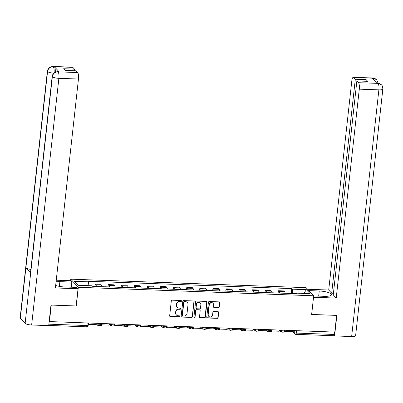 <?xml version="1.0" encoding="UTF-8"?>
<svg xmlns="http://www.w3.org/2000/svg" width="403" height="403" viewBox="0 0 403 403"><rect width="100%" height="100%" fill="white"/><g stroke="black" fill="none" stroke-linecap="round" stroke-linejoin="round"><path stroke-width="0.6" d="M181.481 301.101A0.599 0.554 137 0 0 180.967 300.502L172.217 300.185A0.856 0.796 137 0 0 171.305 300.981L169.668 315.806A0.856 0.796 137 0 0 170.398 316.657L179.149 316.975A0.599 0.554 137 0 0 179.647 315.987A0.599 0.554 137 0 0 179.275 315.821L178.141 315.781A2.74 2.544 137 0 1 175.799 313.05L175.935 311.816A2.74 2.544 137 0 1 178.861 309.272L179.995 309.313A0.599 0.554 137 0 0 180.494 308.33A0.599 0.554 137 0 0 180.121 308.164L178.987 308.119A2.74 2.544 137 0 1 176.645 305.388L176.781 304.154A2.74 2.544 137 0 1 179.708 301.615L180.841 301.656A0.599 0.554 137 0 0 181.481 301.101M177.275 307.353L177.053 307.116A2.74 2.544 137 0 1 176.423 305.152L176.559 303.917A2.74 2.544 137 0 1 179.486 301.379L180.62 301.419A0.599 0.554 137 0 0 181.209 300.567M169.769 316.29A0.856 0.796 137 0 0 170.177 316.42L178.927 316.738A0.599 0.554 137 0 0 179.521 315.887M176.428 315.015L176.212 314.778A2.74 2.544 137 0 1 175.577 312.814L175.713 311.579A2.74 2.544 137 0 1 178.64 309.036L179.773 309.076A0.599 0.554 137 0 0 180.368 308.23M218.386 307.68A0.856 0.796 137 0 0 219.297 306.89L219.756 302.729A0.856 0.796 137 0 0 219.025 301.877L209.308 301.525A0.856 0.796 137 0 0 208.396 302.321L206.759 317.141A0.856 0.796 137 0 0 207.49 317.997L217.207 318.345A0.856 0.796 137 0 0 218.124 317.554L218.678 312.526A0.856 0.796 137 0 0 217.942 311.675L213.786 311.524A0.856 0.796 137 0 0 212.87 312.32L212.598 314.808A2.292 2.126 137 0 1 208.719 316.295A2.292 2.126 137 0 1 208.19 314.652L209.268 304.895A2.292 2.126 137 0 1 213.147 303.409A2.292 2.126 137 0 1 213.676 305.051L213.494 306.678A0.856 0.796 137 0 0 214.225 307.529L218.164 307.444A0.856 0.796 137 0 0 219.076 306.648L219.539 302.492A0.856 0.796 137 0 0 219.439 302.008M51.226 305.071L76.258 306.008L78.323 287.294L313.695 295.782L311.63 314.491L336.626 315.393L334.782 332.092L49.196 321.564L48.909 324.168L86.907 325.538A1.743 0.438 6.3 0 0 88.202 325.256L88.428 323.206M51.262 305.106L49.418 321.801M194.15 301.807A0.856 0.796 137 0 0 193.42 300.95L183.703 300.603A0.856 0.796 137 0 0 182.791 301.394L181.154 316.219A0.856 0.796 137 0 0 181.884 317.07L191.601 317.423A0.856 0.796 137 0 0 192.513 316.627L193.929 301.57A0.856 0.796 137 0 0 193.833 301.086M196.508 301.061L206.22 301.414A0.856 0.796 137 0 1 206.956 302.265L205.318 317.09A0.856 0.796 137 0 1 204.402 317.886L200.246 317.735A0.856 0.796 137 0 1 199.515 316.879L200.175 310.869A0.856 0.796 137 0 0 199.445 310.018L196.689 309.917A0.856 0.796 137 0 0 195.772 310.713L195.082 316.97A0.599 0.554 137 0 1 194.065 317.357A0.599 0.554 137 0 1 193.929 316.929L195.591 301.857A0.856 0.796 137 0 1 196.508 301.061M70.57 280.76L70.742 279.168L306.114 287.656L313.695 295.782M334.535 332.082L334.273 334.455A1.743 0.474 92.1 0 1 333.77 335.724L295.772 334.354A1.743 0.474 -87.9 0 0 296.276 333.085L334.273 334.455M48.798 324.808A1.743 0.474 -87.9 0 0 48.909 324.168M101.959 286.684A4.015 1.093 -87.9 0 0 101.4 285.052L95.864 284.85A4.015 1.093 92.1 0 1 96.423 286.483M95.864 284.85L95.189 284.13L94.942 286.387M101.4 285.052L100.725 284.327L95.189 284.13M108.024 286.86L108.276 284.599L108.951 285.324A4.015 1.093 92.1 0 1 109.505 286.956M115.041 287.153A4.015 1.093 -87.9 0 0 114.487 285.52L113.812 284.8L108.276 284.599M121.112 287.334L121.358 285.072L122.033 285.792A4.015 1.093 92.1 0 1 122.593 287.425M128.129 287.626A4.015 1.093 -87.9 0 0 127.57 285.994L126.895 285.274L121.358 285.072M134.194 287.802L134.446 285.546L135.121 286.266A4.015 1.093 92.1 0 1 135.68 287.898M141.216 288.1A4.015 1.093 -87.9 0 0 140.657 286.468L139.982 285.742L134.446 285.546M147.281 288.276L147.533 286.014L148.203 286.74A4.015 1.093 92.1 0 1 148.762 288.372M154.299 288.568A4.015 1.093 -87.9 0 0 153.739 286.936L153.069 286.216L147.533 286.014M160.369 288.75L160.616 286.488L161.291 287.208A4.015 1.093 92.1 0 1 161.85 288.84M167.386 289.042A4.015 1.093 -87.9 0 0 166.827 287.41L166.152 286.689L160.616 286.488M173.451 289.218L173.703 286.961L174.378 287.682A4.015 1.093 92.1 0 1 174.932 289.314M180.468 289.515A4.015 1.093 -87.9 0 0 179.914 287.883L179.239 287.158L173.703 286.961M186.539 289.692L186.785 287.43L187.46 288.155A4.015 1.093 92.1 0 1 188.02 289.787M193.556 289.984A4.015 1.093 -87.9 0 0 192.997 288.352L192.322 287.631L186.785 287.43M199.621 290.165L199.873 287.903L200.548 288.624A4.015 1.093 92.1 0 1 201.107 290.256M206.643 290.457A4.015 1.093 -87.9 0 0 206.084 288.825L205.409 288.105L199.873 287.903M212.708 290.634L212.96 288.377L213.63 289.097A4.015 1.093 92.1 0 1 214.189 290.729M219.726 290.931A4.015 1.093 -87.9 0 0 219.167 289.299L218.497 288.573L212.96 288.377M225.796 291.107L226.043 288.845L226.718 289.571A4.015 1.093 92.1 0 1 227.277 291.203M232.813 291.399A4.015 1.093 -87.9 0 0 232.254 289.767L231.579 289.047L226.043 288.845M238.878 291.581L239.13 289.319L239.805 290.039A4.015 1.093 92.1 0 1 240.359 291.671M245.895 291.873A4.015 1.093 -87.9 0 0 245.341 290.241L244.666 289.52L239.13 289.319M251.966 292.049L252.213 289.792L252.888 290.513A4.015 1.093 92.1 0 1 253.447 292.145M258.983 292.346A4.015 1.093 -87.9 0 0 258.424 290.714L257.749 289.989L252.213 289.792M265.048 292.523L265.3 290.261L265.975 290.986A4.015 1.093 92.1 0 1 266.534 292.618M272.07 292.815A4.015 1.093 -87.9 0 0 271.511 291.183L270.836 290.462L265.3 290.261M278.135 292.996L278.387 290.734L279.057 291.455A4.015 1.093 92.1 0 1 279.617 293.087M285.153 293.288A4.015 1.093 -87.9 0 0 284.594 291.656L283.924 290.936L278.387 290.734M292.805 293.565L292.276 289.163L306.371 289.671L310.083 293.651L295.988 293.142L296.507 293.696L92.68 286.347L92.161 285.792L78.066 285.284L74.353 281.304L88.448 281.813L88.907 285.677M292.276 289.163L291.757 288.603L87.93 281.254L88.448 281.813M78.323 287.294L70.742 279.168M291.223 293.465L291.757 288.603M295.988 293.142L295.716 293.671M303.817 293.424L306.371 289.671M181.254 316.703A0.856 0.796 137 0 0 181.662 316.834L191.38 317.186A0.856 0.796 137 0 0 192.296 316.39L193.929 301.57M184.483 301.787A0.599 0.554 137 0 0 183.844 302.341L182.408 315.353A0.599 0.554 137 0 0 182.917 315.952L184.111 315.997A2.74 2.544 137 0 0 187.037 313.453L188.02 304.562A2.74 2.544 137 0 0 185.677 301.832L184.262 301.55A0.599 0.554 137 0 0 183.622 302.104L183.844 302.341M182.544 315.786L182.322 315.549A0.599 0.554 137 0 1 182.186 315.116L183.622 302.104M187.39 302.598L187.168 302.361A2.74 2.544 137 0 0 185.456 301.595L185.677 301.832M184.262 301.55L185.456 301.595M199.616 317.363A0.856 0.796 137 0 0 200.024 317.499L204.185 317.65A0.856 0.796 137 0 0 205.097 316.854L206.734 302.028A0.856 0.796 137 0 0 206.633 301.545M199.979 310.255L199.757 310.018A0.856 0.796 137 0 0 199.223 309.781L196.468 309.68A0.856 0.796 137 0 0 195.551 310.471L195.082 316.97M193.974 317.221A0.599 0.554 137 0 0 194.861 316.733M200.865 304.633A2.292 2.126 137 0 0 198.004 302.502A2.292 2.126 137 0 0 196.463 304.472L196.08 307.912A0.856 0.796 137 0 0 196.815 308.763L199.571 308.864A0.856 0.796 137 0 0 200.487 308.068L200.865 304.633M200.336 302.991L200.12 302.754A2.292 2.126 137 0 0 196.241 304.235L196.463 304.472M196.281 308.522L196.06 308.285A0.856 0.796 137 0 1 195.863 307.675L196.241 304.235M213.595 307.162A0.856 0.796 137 0 0 214.003 307.293L218.164 307.444M213.147 303.409L212.925 303.172A2.292 2.126 137 0 0 209.046 304.658L209.268 304.895M208.719 316.295L208.497 316.058A2.292 2.126 137 0 1 207.968 314.416L209.046 304.658M206.86 317.624A0.856 0.796 137 0 0 207.273 317.76L216.985 318.108A0.856 0.796 137 0 0 217.902 317.317L218.456 312.29A0.856 0.796 137 0 0 218.355 311.806M95.471 286.447A2.201 0.599 -87.9 0 0 95.355 286.402L92.64 286.306M96.116 323.488L95.99 324.627L88.524 324.36L88.65 323.216M88.232 324.954L88.378 324.959A3.491 0.952 -87.9 0 0 88.937 324.375M59.362 286.372L59.886 281.647A9.813 2.478 6.3 0 0 56.077 281.757M55.669 285.43A9.813 2.478 6.3 0 0 64.858 286.976L76.772 287.404L78.041 288.77L55.392 287.949L78.459 79.028L58.873 78.323L31.636 324.999L48.708 325.619L50.974 305.061L76.142 305.968L78.041 288.77M59.886 281.647L71.794 282.075L70.525 280.715L56.249 280.201M71.23 287.208L71.794 282.075M72.827 67.361L53.236 66.656A5.234 1.426 92.1 0 0 52.874 66.46L72.459 67.165A5.234 1.426 92.1 0 1 72.827 67.361L74.469 69.13L74.293 70.747M31.636 324.999A5.365 1.355 -173.7 0 1 25.122 323.357L30.678 273.017A5.365 1.355 -173.7 0 1 30.512 272.624L52.188 76.288A5.365 1.355 -173.7 0 0 52.355 76.681C52.989 73.643 54.853 72.026 57.941 71.83L77.688 72.575A5.234 1.426 92.1 0 1 78.459 79.028M30.87 269.395A5.365 1.355 -173.7 0 1 25.883 267.874L20.326 318.219L25.122 323.357M20.326 318.219A5.365 1.355 -173.7 0 1 20.15 317.816L47.383 71.14A5.365 1.355 -173.7 0 0 47.559 71.543C48.199 68.5 50.058 66.878 53.131 66.676M53.695 73.155A5.365 1.355 -173.7 0 1 47.559 71.543L25.883 267.874L30.678 273.017L52.355 76.681A5.365 1.355 -173.7 0 0 58.873 78.323A5.234 1.426 -87.9 0 0 58.103 71.87M74.469 69.13L63.649 68.737L65.221 70.419L76.041 70.812L77.688 72.575M59.176 71.85L57.679 71.613L58.813 71.653A5.234 1.426 92.1 0 1 59.176 71.85L54.425 66.757A5.234 1.426 92.1 0 1 55.287 72.066M54.062 73.17C54.324 70.132 54.067 67.981 53.292 66.717L54.425 66.757M313.675 295.948L324.219 296.326A9.813 2.478 6.3 0 0 331.488 294.739A9.813 2.478 6.3 0 0 319.247 290.996L308.879 290.623M381.404 84.771L377.682 83.149C378.296 82.887 379.535 83.426 381.404 84.771L381.47 84.842C382.109 85.003 382.568 86.388 382.85 88.992L355.617 335.674A5.365 1.355 -173.7 0 1 351.643 336.54L334.576 335.926L336.843 315.368L311.68 314.461L313.534 297.218M313.579 297.258L336.223 298.079L333.251 294.89L356.872 80.938L358.519 82.701L378.205 83.386M333.432 293.273L331.684 293.208L328.712 290.024L351.779 81.104A5.234 1.426 -87.9 0 1 353.29 77.29A5.234 1.426 -87.9 0 1 353.658 77.487L355.305 79.255L331.684 293.208M307.61 289.263L328.712 290.024M336.223 298.079L359.29 89.154A5.234 1.426 -87.9 0 0 358.519 82.701M334.576 335.926L334.067 335.382M356.872 80.938L367.692 81.325L366.125 79.643L355.305 79.255M373.994 80.172L373.299 78.253L372.165 78.212L376.921 83.305L378.049 83.345M366.125 79.643L365.944 81.265M378.074 83.179L376.719 79.744L373.243 78.197L353.658 77.487M108.553 286.921A2.201 0.599 -87.9 0 0 108.442 286.876L105.379 286.765M101.954 286.644L104.039 286.719A2.201 0.599 92.1 0 1 104.15 286.76M109.203 323.957L109.077 325.1L101.611 324.828L101.737 323.69M101.339 324.541L101.611 324.828M96.09 323.71L97.445 325.161A3.491 0.952 -87.9 0 0 97.692 325.297A3.491 0.952 -87.9 0 0 98.211 324.783M100.554 325.397L101.465 325.433A3.491 0.952 -87.9 0 0 102.019 324.843M121.641 287.394A2.201 0.599 -87.9 0 0 121.53 287.349L118.467 287.238M115.036 287.112L117.122 287.188A2.201 0.599 92.1 0 1 117.238 287.233M122.285 324.43L122.159 325.574L114.694 325.302L114.82 324.158M114.427 325.014L114.694 325.302M109.178 324.183L110.533 325.634A3.491 0.952 -87.9 0 0 110.775 325.765A3.491 0.952 -87.9 0 0 111.299 325.251M113.641 325.871L114.548 325.901A3.491 0.952 -87.9 0 0 115.107 325.317M134.728 287.863A2.201 0.599 -87.9 0 0 134.612 287.818L131.549 287.712M128.124 287.586L130.209 287.661A2.201 0.599 92.1 0 1 130.32 287.707M135.373 324.904L135.247 326.042L127.781 325.775L127.907 324.632M127.514 325.483L127.781 325.775M122.26 324.657L123.615 326.108A3.491 0.952 -87.9 0 0 123.862 326.239A3.491 0.952 -87.9 0 0 124.386 325.725M126.723 326.339L127.635 326.375A3.491 0.952 -87.9 0 0 128.189 325.79M147.81 288.336A2.201 0.599 -87.9 0 0 147.7 288.291L144.637 288.18M141.206 288.059L143.297 288.135A2.201 0.599 92.1 0 1 143.408 288.175M148.46 325.372L148.329 326.516L140.869 326.244L140.995 325.105M140.597 325.956L140.869 326.244M135.348 325.125L136.703 326.576A3.491 0.952 -87.9 0 0 136.944 326.707A3.491 0.952 -87.9 0 0 137.468 326.198M139.811 326.813L140.723 326.848A3.491 0.952 -87.9 0 0 141.277 326.259M160.898 288.81A2.201 0.599 -87.9 0 0 160.782 288.765L157.724 288.654M154.294 288.528L156.379 288.603A2.201 0.599 92.1 0 1 156.495 288.649M161.543 325.846L161.417 326.984L153.951 326.717L154.077 325.574M153.684 326.43L153.951 326.717M148.435 325.599L149.785 327.05A3.491 0.952 -87.9 0 0 150.032 327.181A3.491 0.952 -87.9 0 0 150.556 326.667M152.898 327.286L153.805 327.317A3.491 0.952 -87.9 0 0 154.364 326.732M173.98 289.278A2.201 0.599 -87.9 0 0 173.869 289.233L170.807 289.127M167.381 289.001L169.467 289.077A2.201 0.599 92.1 0 1 169.577 289.122M174.63 326.319L174.504 327.458L167.038 327.191L167.164 326.047M166.766 326.898L167.038 327.191M161.517 326.072L162.872 327.523A3.491 0.952 -87.9 0 0 163.119 327.654A3.491 0.952 -87.9 0 0 163.638 327.14M165.981 327.755L166.892 327.79A3.491 0.952 -87.9 0 0 167.446 327.206M187.068 289.752A2.201 0.599 -87.9 0 0 186.957 289.707L183.894 289.596M180.463 289.475L182.549 289.55A2.201 0.599 92.1 0 1 182.665 289.591M187.712 326.788L187.586 327.931L180.121 327.659L180.247 326.521M179.854 327.372L180.121 327.659M174.605 326.541L175.96 327.992A3.491 0.952 -87.9 0 0 176.202 328.123A3.491 0.952 -87.9 0 0 176.726 327.614M179.068 328.228L179.975 328.259A3.491 0.952 -87.9 0 0 180.534 327.674M200.155 290.225A2.201 0.599 -87.9 0 0 200.039 290.18L196.976 290.069M193.551 289.943L195.636 290.019A2.201 0.599 92.1 0 1 195.747 290.064M200.8 327.261L200.674 328.4L193.208 328.133L193.334 326.989M192.941 327.846L193.208 328.133M187.687 327.014L189.042 328.465A3.491 0.952 -87.9 0 0 189.289 328.596A3.491 0.952 -87.9 0 0 189.813 328.082M192.15 328.702L193.062 328.732A3.491 0.952 -87.9 0 0 193.621 328.148M213.237 290.694A2.201 0.599 -87.9 0 0 213.127 290.649L210.064 290.538M206.633 290.417L208.724 290.492A2.201 0.599 92.1 0 1 208.835 290.538M213.887 327.73L213.756 328.873L206.296 328.606L206.422 327.463M206.024 328.314L206.296 328.606M200.775 327.488L202.13 328.939A3.491 0.952 -87.9 0 0 202.371 329.07A3.491 0.952 -87.9 0 0 202.895 328.556M205.238 329.17L206.15 329.206A3.491 0.952 -87.9 0 0 206.704 328.621M226.325 291.168A2.201 0.599 -87.9 0 0 226.209 291.122L223.151 291.011M219.721 290.89L221.806 290.966A2.201 0.599 92.1 0 1 221.922 291.006M226.97 328.203L226.844 329.347L219.378 329.075L219.504 327.936M219.111 328.788L219.378 329.075M213.862 327.956L215.212 329.407A3.491 0.952 -87.9 0 0 215.459 329.538A3.491 0.952 -87.9 0 0 215.983 329.029M218.325 329.644L219.232 329.674A3.491 0.952 -87.9 0 0 219.791 329.09M239.407 291.641A2.201 0.599 -87.9 0 0 239.296 291.596L236.234 291.485M232.808 291.359L234.894 291.434A2.201 0.599 92.1 0 1 235.004 291.48M240.057 328.677L239.931 329.815L232.466 329.548L232.591 328.405M232.193 329.261L232.466 329.548M226.944 328.43L228.299 329.881A3.491 0.952 -87.9 0 0 228.546 330.012A3.491 0.952 -87.9 0 0 229.065 329.498M231.408 330.117L232.319 330.148A3.491 0.952 -87.9 0 0 232.874 329.563M252.495 292.11A2.201 0.599 -87.9 0 0 252.384 292.064L249.321 291.953M245.89 291.832L247.976 291.908A2.201 0.599 92.1 0 1 248.092 291.953M253.139 329.145L253.013 330.289L245.548 330.022L245.674 328.878M245.281 329.73L245.548 330.022M240.032 328.903L241.387 330.354A3.491 0.952 -87.9 0 0 241.629 330.485A3.491 0.952 -87.9 0 0 242.153 329.971M244.495 330.586L245.402 330.621A3.491 0.952 -87.9 0 0 245.961 330.037M265.582 292.583A2.201 0.599 -87.9 0 0 265.466 292.538L262.403 292.427M258.978 292.306L261.063 292.382A2.201 0.599 92.1 0 1 261.174 292.422M266.227 329.619L266.101 330.762L258.635 330.49L258.761 329.352M258.368 330.203L258.635 330.49M253.114 329.372L254.469 330.823A3.491 0.952 -87.9 0 0 254.716 330.954A3.491 0.952 -87.9 0 0 255.24 330.445M257.577 331.059L258.489 331.09A3.491 0.952 -87.9 0 0 259.048 330.505M278.664 293.057A2.201 0.599 -87.9 0 0 278.554 293.011L275.491 292.9M272.06 292.774L274.151 292.85A2.201 0.599 92.1 0 1 274.262 292.895M279.314 330.092L279.188 331.231L271.723 330.964L271.849 329.82M271.451 330.677L271.723 330.964M266.202 329.845L267.557 331.296A3.491 0.952 -87.9 0 0 267.799 331.427A3.491 0.952 -87.9 0 0 268.322 330.913M270.665 331.533L271.577 331.563A3.491 0.952 -87.9 0 0 272.131 330.979M291.752 293.525A2.201 0.599 -87.9 0 0 291.636 293.48L288.578 293.369M285.148 293.248L287.233 293.324A2.201 0.599 92.1 0 1 287.349 293.369M292.397 330.561L292.271 331.704L284.805 331.437L284.931 330.294M284.538 331.145L284.805 331.437M279.289 330.319L280.639 331.77A3.491 0.952 -87.9 0 0 280.886 331.901A3.491 0.952 -87.9 0 0 281.41 331.387M283.752 332.001L284.659 332.037A3.491 0.952 -87.9 0 0 285.218 331.452M292.387 330.656L294.155 332.551A1.743 0.438 6.3 0 0 296.276 333.085L296.537 330.712M294.366 330.636L294.155 332.551A1.743 1.622 -43 0 0 294.558 333.8A1.743 1.743 0 0 0 295.772 334.354A1.743 0.474 -87.9 0 1 295.646 334.289A1.743 1.622 -43 0 1 294.558 333.8L292.306 331.387M271.511 291.183L265.975 290.986M258.424 290.714L252.888 290.513M245.341 290.241L239.805 290.039M232.254 289.767L226.718 289.571M219.167 289.299L213.63 289.097M206.084 288.825L200.548 288.624M192.997 288.352L187.46 288.155M179.914 287.883L174.378 287.682M166.827 287.41L161.291 287.208M153.739 286.936L148.203 286.74M140.657 286.468L135.121 286.266M127.57 285.994L122.033 285.792M114.487 285.52L108.951 285.324M284.594 291.656L279.057 291.455M281.022 330.153L281.254 330.4A1.743 0.438 6.3 0 0 283.133 330.923A1.743 0.438 6.3 0 0 284.669 330.651L284.709 330.284M281.279 330.163L281.254 330.4A1.743 1.622 -43 0 0 281.657 331.654A1.743 1.743 0 0 0 284.669 330.651M267.94 329.679L268.171 329.931A1.743 0.438 6.3 0 0 270.045 330.45A1.743 0.438 6.3 0 0 271.582 330.183L271.622 329.815M268.197 329.689L268.171 329.931A1.743 1.622 -43 0 0 268.569 331.18A1.743 1.743 0 0 0 271.582 330.183M254.852 329.211L255.084 329.458A1.743 0.438 6.3 0 0 256.963 329.976A1.743 0.438 6.3 0 0 258.494 329.709L258.535 329.342M255.109 329.221L255.084 329.458A1.743 1.622 -43 0 0 255.487 330.707A1.743 1.743 0 0 0 258.494 329.709M241.765 328.737L241.996 328.984A1.743 0.438 6.3 0 0 243.875 329.508A1.743 0.438 6.3 0 0 245.412 329.236L245.452 328.868M242.027 328.747L241.996 328.984A1.743 1.622 -43 0 0 242.399 330.238A1.743 1.743 0 0 0 245.412 329.236M228.682 328.264L228.914 328.516A1.743 0.438 6.3 0 0 230.788 329.034A1.743 0.438 6.3 0 0 232.324 328.767L232.365 328.4M228.939 328.274L228.914 328.516A1.743 1.622 -43 0 0 229.317 329.765A1.743 1.743 0 0 0 232.324 328.767M215.595 327.795L215.827 328.042A1.743 0.438 6.3 0 0 217.706 328.561A1.743 0.438 6.3 0 0 219.242 328.294L219.282 327.926M215.852 327.805L215.827 328.042A1.743 1.622 -43 0 0 216.23 329.291A1.743 1.743 0 0 0 219.242 328.294M202.513 327.322L202.744 327.568A1.743 0.438 6.3 0 0 204.618 328.092A1.743 0.438 6.3 0 0 206.155 327.82L206.195 327.453M202.769 327.332L202.744 327.568A1.743 1.622 -43 0 0 203.142 328.823A1.743 1.743 0 0 0 206.155 327.82M189.425 326.848L189.657 327.1A1.743 0.438 6.3 0 0 191.536 327.619A1.743 0.438 6.3 0 0 193.067 327.352L193.108 326.984M189.682 326.858L189.657 327.1A1.743 1.622 -43 0 0 190.06 328.349A1.743 1.743 0 0 0 193.067 327.352M176.338 326.38L176.569 326.626A1.743 0.438 6.3 0 0 178.448 327.145A1.743 0.438 6.3 0 0 179.985 326.878L180.025 326.511M176.6 326.39L176.569 326.626A1.743 1.622 -43 0 0 176.972 327.876A1.743 1.743 0 0 0 179.985 326.878M163.255 325.906L163.487 326.153A1.743 0.438 6.3 0 0 165.361 326.677A1.743 0.438 6.3 0 0 166.897 326.405L166.938 326.037M163.512 325.916L163.487 326.153A1.743 1.622 -43 0 0 163.89 327.407A1.743 1.743 0 0 0 166.897 326.405M150.168 325.433L150.4 325.684A1.743 0.438 6.3 0 0 152.279 326.203A1.743 0.438 6.3 0 0 153.81 325.936L153.855 325.569M150.425 325.443L150.4 325.684A1.743 1.622 -43 0 0 150.803 326.934A1.743 1.743 0 0 0 153.81 325.936M137.085 324.964L137.317 325.211A1.743 0.438 6.3 0 0 139.191 325.73A1.743 0.438 6.3 0 0 140.728 325.463L140.768 325.095M137.342 324.974L137.317 325.211A1.743 1.622 -43 0 0 137.715 326.46A1.743 1.743 0 0 0 140.728 325.463M123.998 324.491L124.23 324.737A1.743 0.438 6.3 0 0 126.109 325.261A1.743 0.438 6.3 0 0 127.64 324.989L127.68 324.622M124.255 324.501L124.23 324.737A1.743 1.622 -43 0 0 124.633 325.992A1.743 1.743 0 0 0 127.64 324.989M110.911 324.017L111.142 324.269A1.743 0.438 6.3 0 0 113.021 324.788A1.743 0.438 6.3 0 0 114.558 324.521L114.598 324.153M111.173 324.027L111.142 324.269A1.743 1.622 -43 0 0 111.545 325.518A1.743 1.743 0 0 0 114.558 324.521M97.828 323.549L98.06 323.795A1.743 0.438 6.3 0 0 99.934 324.314A1.743 0.438 6.3 0 0 101.47 324.047L101.511 323.68M98.085 323.559L98.06 323.795A1.743 1.622 -43 0 0 98.463 325.045A1.743 1.743 0 0 0 101.47 324.047M99.551 325.533A1.743 1.622 -43 0 1 98.463 325.045L97.037 323.518M112.639 326.007A1.743 1.622 -43 0 1 111.545 325.518L110.12 323.992M125.721 326.48A1.743 1.622 -43 0 1 124.633 325.992L123.207 324.46M138.808 326.949A1.743 1.622 -43 0 1 137.715 326.46L136.295 324.934M151.891 327.422A1.743 1.622 -43 0 1 150.803 326.934L149.377 325.407M164.978 327.891A1.743 1.622 -43 0 1 163.89 327.407L162.464 325.876M178.066 328.364A1.743 1.622 -43 0 1 176.972 327.876L175.547 326.349M191.148 328.838A1.743 1.622 -43 0 1 190.06 328.349L188.634 326.823M204.235 329.306A1.743 1.622 -43 0 1 203.142 328.823L201.722 327.291M217.318 329.78A1.743 1.622 -43 0 1 216.23 329.291L214.804 327.765M230.405 330.253A1.743 1.622 -43 0 1 229.317 329.765L227.891 328.238M243.493 330.722A1.743 1.622 -43 0 1 242.399 330.238L240.974 328.707M256.575 331.195A1.743 1.622 -43 0 1 255.487 330.707L254.061 329.18M269.662 331.669A1.743 1.622 -43 0 1 268.569 331.18L267.149 329.654M282.745 332.137A1.743 1.622 -43 0 1 281.657 331.654L280.231 330.122M87.169 323.166L86.907 325.538A1.743 0.474 -87.9 0 1 86.403 326.808A1.743 1.743 0 0 0 88.202 325.256M86.282 326.742A1.743 0.474 -87.9 0 0 86.403 326.808L48.728 325.448M351.643 336.54L378.875 89.864L359.29 89.154M318.677 296.129L319.247 290.996M382.85 88.992A5.365 1.355 -173.7 0 1 378.875 89.864A5.234 1.426 -87.9 0 0 378.105 83.406M353.29 77.29L372.876 78.001A5.234 1.426 92.1 0 1 373.243 78.197M52.874 66.46L50.34 66.979C50.229 67.105 48.305 67.437 47.383 71.14M57.679 71.613L55.171 72.117C55.065 72.233 53.095 72.611 52.188 76.288M377.682 83.149L376.74 83.119M372.876 78.001C373.46 77.708 374.719 78.268 376.649 79.673M97.692 325.297L98.811 325.337M110.775 325.765L111.893 325.805M123.862 326.239L124.98 326.279M136.944 326.707L138.068 326.752M150.032 327.181L151.15 327.221M163.119 327.654L164.238 327.694M176.202 328.123L177.32 328.163M189.289 328.596L190.407 328.636M202.371 329.07L203.495 329.11M215.459 329.538L216.577 329.578M228.546 330.012L229.665 330.052M241.629 330.485L242.747 330.525M254.716 330.954L255.834 330.994M267.799 331.427L268.922 331.468M280.886 331.901L282.004 331.941"/></g></svg>
